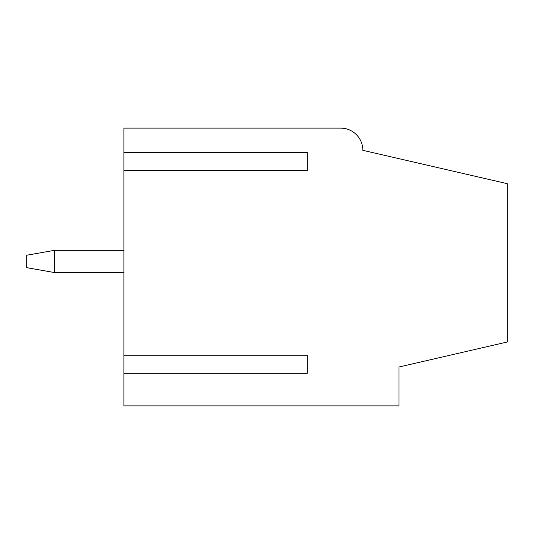 <?xml version="1.0" encoding="UTF-8"?>
<svg xmlns="http://www.w3.org/2000/svg" width="534" height="534" viewBox="0 0 534 534"><rect width="100%" height="100%" fill="white"/><g stroke="black" fill="none" stroke-linecap="round" stroke-linejoin="round"><path stroke-width="0.8" d="M123.928 250.333L54.481 250.333L54.481 272.554L123.928 272.554M54.481 250.333L26.7 255.232L26.7 267.661L54.481 272.554M123.928 170.453L123.928 355.21L307.284 355.21L307.284 373.253L123.928 373.253L123.928 405.9L398.958 405.9L398.958 367.012L507.3 341.994L507.3 183.676L362.84 150.321A22.221 22.221 0 0 0 340.619 128.1L123.928 128.1L123.928 152.417L307.284 152.417L307.284 170.453L123.928 170.453L123.928 152.417M123.928 355.21L123.928 373.253M307.284 355.21L307.284 373.253M307.284 152.417L307.284 170.453"/></g></svg>
